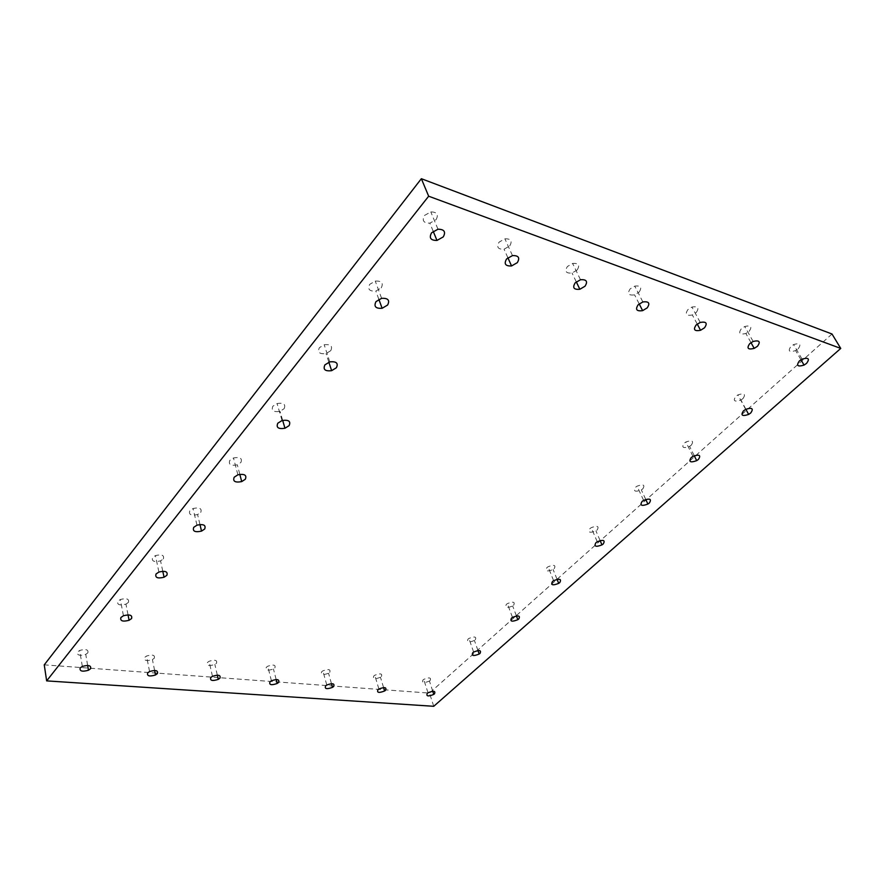 <?xml version="1.0" encoding="UTF-8"?>
<svg xmlns="http://www.w3.org/2000/svg" width="885" height="885" viewBox="0 0 885 885"><rect width="100%" height="100%" fill="white"/><g stroke="black" fill="none" stroke-linecap="round" stroke-linejoin="round"><path stroke-width="0.66" stroke-dasharray="4.42 3.32" d="M832.011 334.01L429.479 693.099L44.25 664.845M475.223 639.866C476.772 636.636 474.659 636.16 468.884 638.461L468.043 639.092C466.539 642.333 468.674 642.798 474.426 640.475L475.223 639.866M513.588 605.296C515.335 601.866 513.256 601.313 507.337 603.625L506.375 604.344C504.671 607.785 506.773 608.327 512.68 605.993L513.588 605.296M554.165 568.734C556.134 565.095 554.098 564.442 548.047 566.754L546.941 567.584C545.016 571.223 547.074 571.865 553.114 569.52L554.165 568.734M597.154 529.993C599.377 526.144 597.386 525.369 591.202 527.67L589.919 528.622C587.751 532.482 589.753 533.235 595.937 530.889L597.154 529.993M642.787 488.874C645.265 484.803 643.351 483.907 637.056 486.164L635.541 487.259C633.118 491.341 635.054 492.237 641.348 489.914L642.787 488.874M691.285 445.166C694.05 440.874 692.236 439.812 685.853 442.002L684.072 443.274C681.35 447.589 683.198 448.629 689.592 446.383L691.285 445.166M742.957 398.593C746.022 394.091 744.351 392.851 737.924 394.898L735.778 396.403C732.758 400.949 734.473 402.155 740.922 400.031L742.957 398.593M128.402 602.408C129.365 598.902 126.677 597.928 120.338 599.51L117.838 601.269C116.931 604.787 119.641 605.738 125.958 604.134L128.402 602.408M163.338 558.955C164.499 555.238 161.866 554.121 155.428 555.581L152.596 557.528C151.49 561.256 154.145 562.373 160.561 560.869L163.338 558.955M200.74 512.415C202.123 508.488 199.556 507.193 193.052 508.521L189.832 510.678C188.516 514.627 191.094 515.922 197.598 514.539L200.74 512.415M240.897 462.468C242.512 458.319 240.045 456.815 233.485 457.965L229.823 460.366C228.264 464.548 230.764 466.03 237.313 464.824L240.897 462.468M284.107 408.704C285.977 404.323 283.631 402.598 277.071 403.527L272.879 406.193C271.075 410.607 273.443 412.322 280.003 411.326L284.107 408.704M330.747 350.681C332.882 346.068 330.691 344.088 324.187 344.741L319.374 347.694C317.295 352.352 319.518 354.31 326.045 353.591L330.747 350.681M381.247 287.868C383.659 283.034 381.667 280.766 375.251 281.076L369.731 284.339C367.375 289.229 369.41 291.475 375.837 291.077L381.247 287.868M430.121 680.521C431.426 677.512 429.291 677.136 423.694 679.392L422.986 679.945C421.714 682.954 423.86 683.32 429.435 681.041L430.121 680.521M381.369 676.582C382.619 673.529 380.417 673.087 374.753 675.255L373.813 675.963C372.596 679.016 374.82 679.448 380.462 677.268L381.369 676.582M329.696 672.401C330.879 669.325 328.601 668.806 322.859 670.863L321.675 671.748C320.547 674.835 322.837 675.332 328.556 673.253L329.696 672.401M274.837 667.965C275.932 664.845 273.565 664.27 267.735 666.228L266.319 667.268C265.268 670.399 267.657 670.963 273.454 668.983L274.837 667.965M216.482 663.241C217.467 660.088 215 659.436 209.07 661.294L207.411 662.511C206.47 665.675 208.96 666.317 214.867 664.436L216.482 663.241M154.289 658.219C155.163 655.011 152.563 654.281 146.512 656.05L144.609 657.433C143.79 660.641 146.39 661.361 152.43 659.568L154.289 658.219M87.858 652.842C88.6 649.579 85.867 648.782 79.661 650.453L77.504 652.002C76.829 655.276 79.584 656.062 85.756 654.358L87.858 652.842M798.115 348.889C801.5 344.176 799.996 342.738 793.613 344.575L790.991 346.345C787.65 351.113 789.199 352.518 795.626 350.582L798.115 348.889M749.086 331.388C752.383 326.698 750.945 325.072 744.75 326.488L741.409 328.645C738.145 333.38 739.639 334.984 745.878 333.479L749.086 331.388M696.23 312.516C699.438 307.836 698.011 306.011 691.959 307.062L687.944 309.562C684.78 314.297 686.251 316.089 692.347 314.96L696.23 312.516M639.103 292.116C642.189 287.404 640.751 285.401 634.766 286.109L630.131 288.919C627.067 293.687 628.56 295.667 634.589 294.86L639.103 292.116M577.142 270.002C580.117 265.201 578.613 263.022 572.628 263.442L567.396 266.518C564.453 271.374 566.002 273.542 572.042 273.022L577.142 270.002M509.716 245.93C512.57 241.019 510.966 238.651 504.892 238.806L499.096 242.136C496.286 247.103 497.945 249.459 504.052 249.216L509.716 245.93M436.084 219.646C438.794 214.579 437.035 212.002 430.807 211.902L424.446 215.486C421.802 220.619 423.605 223.175 429.867 223.175L436.084 219.646M433.738 706.296L429.479 693.099M477.977 650.552L474.426 640.475M473.641 652.057L468.884 638.461M433.185 231.25L429.867 223.175M437.986 229.215L430.807 211.902M507.868 257.734L504.052 249.216M512.47 255.599L504.892 238.806M576.279 281.839L572.042 273.022M580.505 279.748L572.628 263.442M639.169 303.865L634.589 294.86M642.864 301.951L634.766 286.109M697.225 324.054L692.347 314.96M700.223 322.439L691.959 307.062M750.989 342.628L745.878 333.479M753.135 341.444L744.75 326.488M800.958 359.752L795.626 350.582M802.075 359.133L793.613 344.575M87.637 665.443L85.756 654.358M82.338 666.427L79.661 650.453M154.598 670.443L152.43 659.568M149.576 671.527L146.512 656.05M217.312 675.133L214.867 664.436M212.466 676.306L209.07 661.294M276.153 679.536L273.454 668.983M271.418 680.797L267.735 666.228M331.477 683.674L328.556 673.253M326.786 685.023L322.859 670.863M383.581 687.568L380.462 677.268M378.902 689.017L374.753 675.255M432.754 691.24L429.435 681.041M428.019 692.8L423.694 679.392M378.857 299.329L375.837 291.077M381.601 298.334L375.251 281.076M328.855 362.186L326.045 353.591M329.795 361.899L324.187 344.741M282.658 420.364L280.003 411.326M282.05 420.541L277.071 403.527M239.813 474.327L237.313 464.824M237.899 474.814L233.485 457.965M199.955 524.495L197.598 514.539M196.968 525.17L193.052 508.521M162.774 571.223L160.561 560.869M158.913 572.042L155.428 555.581M128.026 614.843L125.958 604.134M123.435 615.75L120.338 599.51M745.878 409.257L740.922 400.031M745.679 409.357L737.924 394.898M694.238 455.731L689.592 446.383M692.977 456.339L685.853 442.002M645.74 499.417L641.348 489.914M643.605 500.368L637.056 486.164M600.096 540.547L595.937 530.889M597.242 541.742L591.202 527.67M557.063 579.321L553.114 569.52M553.612 580.671L548.047 566.754M516.42 615.938L512.68 605.993M512.481 617.387L507.337 603.625"/><path stroke-width="1.33" d="M44.25 664.845L421.36 178.704L428.661 196.204L46.651 680.886L44.25 664.845M428.661 196.204L840.75 348.424L832.011 334.01L421.36 178.704M472.8 652.699C471.274 655.907 473.398 656.349 479.194 654.026L480.002 653.418C481.573 650.209 479.449 649.756 473.641 652.057L472.8 652.699M840.75 348.424L433.738 706.296L46.651 680.886M431.559 232.821C428.86 237.932 430.663 240.477 436.969 240.443L443.263 236.892C446.018 231.837 444.259 229.281 437.986 229.215L431.559 232.821M506.596 258.951C503.742 263.907 505.39 266.241 511.552 265.954L517.283 262.668C520.181 257.767 518.577 255.411 512.47 255.599L506.596 258.951M575.206 282.835C572.219 287.669 573.757 289.815 579.841 289.273L584.996 286.242C588.027 281.463 586.534 279.295 580.505 279.748L575.206 282.835M638.173 304.761C635.065 309.518 636.547 311.476 642.621 310.646L647.178 307.892C650.331 303.19 648.893 301.21 642.864 301.951L638.173 304.761M696.174 324.95C692.944 329.674 694.404 331.444 700.555 330.282L704.471 327.837C707.734 323.18 706.318 321.377 700.223 322.439L696.174 324.95M749.761 343.612C746.442 348.325 747.925 349.918 754.208 348.38L757.449 346.289C760.801 341.621 759.363 340.006 753.135 341.444L749.761 343.612M799.42 360.903C796.024 365.649 797.562 367.043 804.045 365.085L806.556 363.381C810.007 358.69 808.503 357.274 802.075 359.133L799.42 360.903M80.159 667.965C79.473 671.206 82.228 671.969 88.456 670.244L90.58 668.728C91.321 665.498 88.577 664.723 82.338 666.427L80.159 667.965M147.651 672.899C146.81 676.085 149.432 676.771 155.506 674.967L157.386 673.618C158.271 670.432 155.671 669.735 149.576 671.527L147.651 672.899M210.785 677.512C209.833 680.653 212.323 681.273 218.274 679.37L219.911 678.187C220.918 675.056 218.44 674.425 212.466 676.306L210.785 677.512M269.991 681.848C268.918 684.935 271.319 685.488 277.16 683.486L278.554 682.468C279.66 679.381 277.282 678.828 271.418 680.797L269.991 681.848M325.603 685.908C324.441 688.961 326.742 689.448 332.506 687.346L333.656 686.494C334.851 683.452 332.561 682.954 326.786 685.023L325.603 685.908M377.939 689.736C376.711 692.756 378.935 693.165 384.61 690.975L385.528 690.289C386.8 687.28 384.588 686.848 378.902 689.017L377.939 689.736M427.3 693.342C426.006 696.329 428.163 696.683 433.772 694.393L434.458 693.862C435.796 690.886 433.65 690.532 428.019 692.8L427.3 693.342M376.003 301.608C373.603 306.487 375.649 308.71 382.132 308.279L387.597 305.048C390.053 300.225 388.05 297.991 381.601 298.334L376.003 301.608M324.928 364.863C322.815 369.488 325.049 371.423 331.632 370.671L336.377 367.762C338.557 363.171 336.355 361.213 329.795 361.899L324.928 364.863M277.813 423.207C275.965 427.599 278.355 429.28 284.97 428.263L289.107 425.641C291.01 421.282 288.654 419.578 282.05 420.541L277.813 423.207M234.193 477.214C232.611 481.374 235.122 482.823 241.716 481.595L245.344 479.227C246.981 475.101 244.503 473.63 237.899 474.814L234.193 477.214M193.726 527.338C192.377 531.265 194.977 532.527 201.526 531.122L204.7 528.998C206.105 525.093 203.528 523.82 196.968 525.17L193.726 527.338M156.048 573.989C154.93 577.684 157.596 578.768 164.068 577.241L166.856 575.327C168.039 571.644 165.395 570.548 158.913 572.042L156.048 573.989M120.913 617.509C119.984 620.993 122.705 621.923 129.077 620.285L131.544 618.571C132.518 615.097 129.818 614.157 123.435 615.75L120.913 617.509M743.511 410.85C740.435 415.375 742.15 416.57 748.644 414.423L750.712 412.996C753.821 408.505 752.15 407.288 745.679 409.357L743.511 410.85M691.174 457.611C688.408 461.904 690.245 462.921 696.694 460.654L698.409 459.437C701.219 455.167 699.404 454.138 692.977 456.339L691.174 457.611M642.079 501.463C639.612 505.523 641.548 506.397 647.897 504.063L649.336 503.023C651.858 498.985 649.944 498.1 643.605 500.368L642.079 501.463M595.948 542.682C593.735 546.521 595.749 547.251 601.977 544.894L603.205 543.998C605.462 540.171 603.47 539.419 597.242 541.742L595.948 542.682M552.494 581.5C550.536 585.118 552.605 585.737 558.689 583.37L559.751 582.596C561.754 578.978 559.707 578.347 553.612 580.671L552.494 581.5M511.519 618.106C509.782 621.513 511.884 622.044 517.836 619.688L518.754 619.002C520.535 615.606 518.444 615.064 512.481 617.387L511.519 618.106M479.194 654.026L477.977 650.552M436.969 240.443L433.185 231.25M511.552 265.954L507.868 257.734M579.841 289.273L576.279 281.839M642.621 310.646L639.169 303.865M700.555 330.282L697.225 324.054M754.208 348.38L750.989 342.628M804.045 365.085L800.958 359.752M88.456 670.244L87.637 665.443M155.506 674.967L154.598 670.443M218.274 679.37L217.312 675.133M277.16 683.486L276.153 679.536M332.506 687.346L331.477 683.674M384.61 690.975L383.581 687.568M433.772 694.393L432.754 691.24M382.132 308.279L378.857 299.329M331.632 370.671L328.855 362.186M284.97 428.263L282.658 420.364M241.716 481.595L239.813 474.327M201.526 531.122L199.955 524.495M164.068 577.241L162.774 571.223M129.077 620.285L128.026 614.843M748.644 414.423L745.878 409.257M696.694 460.654L694.238 455.731M647.897 504.063L645.74 499.417M601.977 544.894L600.096 540.547M558.689 583.37L557.063 579.321M517.836 619.688L516.42 615.938"/></g></svg>

